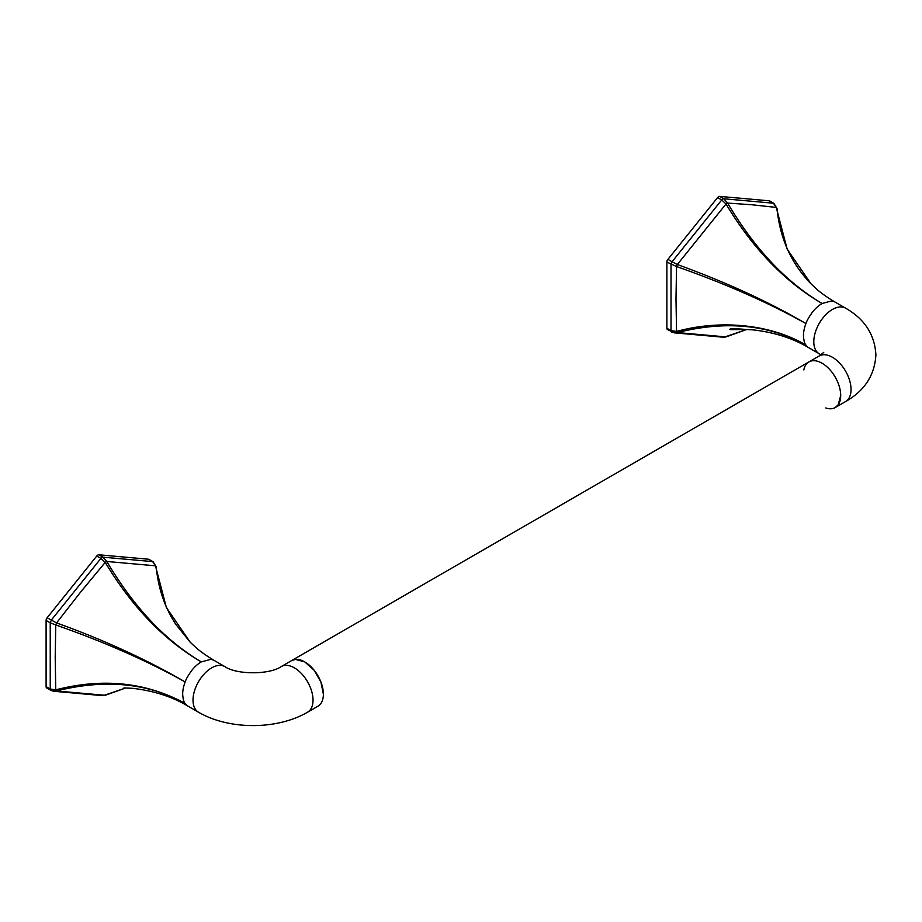<?xml version="1.0" encoding="UTF-8"?>
<svg xmlns="http://www.w3.org/2000/svg" width="922" height="922" viewBox="0 0 922 922"><rect width="100%" height="100%" fill="white"/><g stroke="black" fill="none" stroke-linecap="round" stroke-linejoin="round"><path stroke-width="1.38" d="M148.534 559.228L153.098 561.752L148.961 559.354A2.927 1.694 120 0 0 148.534 559.228L98.861 554.79A2.927 1.694 120 0 0 96.798 555.989L47.137 617.763A2.927 1.694 120 0 0 46.1 620.437L46.1 686.648A2.927 1.694 120 0 0 46.711 687.985L50.848 690.382A2.927 1.694 -60 0 1 50.237 689.034L55.769 689.84L56.553 690.958C105.177 678.776 148.05 682.948 185.172 703.474C146.218 682.245 103.091 677.705 55.769 689.84L55.205 657.363L55.769 624.955L56.553 622.926L47.137 617.763M103.137 695.684L53.718 691.269L50.848 690.382A2.927 1.694 -60 0 0 51.275 690.509L105.223 695.303L106.791 694.404L103.137 695.684L125.83 687.927M156.244 566.823C158.181 588.178 164.704 607.368 175.837 624.378L190.301 642.334L166.386 607.552L155.461 565.82L152.672 561.613L103.01 557.176L106.791 561.475L155.461 565.82L156.244 566.938L153.098 561.752M80.445 592.293L56.553 622.926C103.679 639.856 146.552 659.53 185.172 681.969C147.739 661.062 104.612 642.058 55.769 624.955L50.237 622.823L51.275 620.149L76.1 589.262L100.936 558.375L105.223 562.385L106.791 561.475C131.961 603.898 162.353 638.669 201.296 661.904C164.139 640.237 132.111 607.068 105.223 562.385L80.445 592.293M125.818 687.927L105.223 695.303M320.891 703.474A26.335 15.201 60 0 1 317.929 706.217L317.929 706.217A26.335 15.201 -120 0 0 317.929 675.803A26.335 15.201 -120 0 0 291.594 660.601L295.443 659.403L304.756 661.904L314.068 670.156L320.891 681.969L323.38 694.162A26.335 15.201 60 0 1 320.891 703.474M671.619 331.978L674.501 332.865L667.482 329.58A2.927 1.694 120 0 1 666.883 328.244L666.883 262.032A2.927 1.694 -60 0 1 667.908 259.359L717.581 197.585A2.927 1.694 -60 0 1 719.644 196.386L769.305 200.823A2.927 1.694 -60 0 1 769.732 200.95L773.869 203.347A2.927 1.694 -60 0 1 773.881 203.347M777.027 208.418C779.851 238.233 791.191 263.392 811.049 283.895L787.158 249.136L776.243 207.427L773.443 203.209A2.927 1.694 -60 0 1 773.869 203.347L777.027 208.545L776.243 207.427L751.718 204.742L727.573 203.071L726.006 203.981C752.894 248.663 784.91 281.844 822.078 303.499C783.135 280.265 752.732 245.483 727.573 203.071L723.782 198.772L719.644 196.386M717.581 197.585L721.719 199.97L726.006 203.981L677.336 264.522L676.552 266.55L675.987 298.959L676.552 331.436L671.02 330.629L666.883 328.244M769.305 200.823L773.443 203.209L723.782 198.772A2.927 1.694 -60 0 0 721.719 199.97L672.057 261.756L677.336 264.522C726.017 282.201 768.89 301.886 805.943 323.564C768.51 302.658 725.384 283.653 676.552 266.55L666.883 262.032M723.908 337.279L726.006 336.91L677.336 332.554L676.552 331.436C723.851 318.493 773.558 325.72 805.943 345.07C768.833 324.544 725.96 320.372 677.336 332.554L674.501 332.865L723.908 337.279L746.613 329.534L726.006 336.91M730.985 329.673L745.898 329.477L741.83 329.108C731.964 328.509 728.345 328.705 730.985 329.673L729.475 329.258M744.838 329.534L745.898 329.477M825.766 407.95A26.335 15.201 -120 0 0 835.24 407.547L838.202 404.804L840.703 395.492A26.335 15.201 -120 0 0 838.202 383.298A26.335 15.201 -120 0 0 831.39 371.485A26.335 15.201 -120 0 0 822.078 363.233A26.335 15.201 -120 0 0 812.766 360.733A26.335 15.201 -120 0 0 808.905 361.931A26.335 15.201 -120 0 0 805.943 364.674M820.972 354.866L819.255 353.783A26.335 15.201 -60 0 1 816.293 351.04A26.335 15.201 -60 0 1 813.792 341.728A26.335 15.201 -60 0 1 816.293 329.534A26.335 15.201 -60 0 1 823.104 317.733A26.335 15.201 120 0 1 832.416 309.469A26.335 15.201 -60 0 1 841.728 306.98A26.335 15.201 120 0 1 845.589 308.167C864.617 319.012 874.724 334.582 875.9 354.866C874.724 375.162 864.617 390.732 845.589 401.577L835.24 407.547A26.335 15.201 -120 0 0 835.24 377.133A26.335 15.201 -120 0 0 808.905 361.931A26.335 15.201 -120 0 0 803.823 369.929M845.589 401.577A26.335 15.201 -120 0 0 851.041 389.51A26.335 15.201 -120 0 0 841.728 365.515A26.335 15.201 -120 0 0 832.416 357.263A26.335 15.201 -120 0 0 823.104 354.763A26.335 15.201 -120 0 0 819.255 355.95L281.245 666.571A26.335 15.201 60 0 1 285.105 665.384A26.335 15.201 60 0 1 294.406 667.874A26.335 15.201 60 0 1 303.718 676.137A26.335 15.201 60 0 1 313.031 700.132A26.335 15.201 60 0 1 307.579 712.187C277.049 730.051 229.013 730.051 198.472 712.187L188.123 706.217A26.335 15.201 -60 0 1 185.172 703.474C183.824 702.195 182.994 699.083 182.671 694.162A26.335 15.201 -60 0 1 185.172 681.969C186.037 679.099 188.307 675.158 191.983 670.156A26.335 15.201 -60 0 1 201.296 661.904L210.608 659.403A26.335 15.201 -60 0 1 214.469 660.601L214.469 660.601C203.013 653.802 197.585 648.996 196.109 647.728L190.278 642.311M317.929 706.217L307.579 712.187M46.1 620.437L50.237 622.823L50.237 689.034L46.1 686.648M96.798 555.989L100.936 558.375L103.01 557.176L98.861 554.79M198.472 712.187A26.335 15.201 120 0 1 195.51 709.444A26.335 15.201 120 0 1 193.021 700.132A26.335 15.201 -60 0 1 195.51 687.939A26.335 15.201 -60 0 1 202.333 676.137A26.335 15.201 -60 0 1 211.645 667.874A26.335 15.201 -60 0 1 220.957 665.384A26.335 15.201 -60 0 1 224.807 666.571L214.469 660.601M672.057 332.104L671.02 330.629L671.02 264.418A2.927 1.694 -60 0 1 672.057 261.756L667.908 259.359M845.589 308.167L835.24 302.197A26.335 15.201 -60 0 0 831.39 300.998L822.078 303.499A26.335 15.201 -60 0 0 812.766 311.751C809.09 316.765 806.819 320.695 805.943 323.564A26.335 15.201 -60 0 0 803.454 335.758C803.777 340.679 804.606 343.791 805.943 345.07A26.335 15.201 -60 0 0 808.905 347.813L819.255 353.783M188.123 706.217C172.172 696.686 153.594 690.716 132.365 688.296L123.94 687.939M281.245 666.571C269.662 674.823 236.389 674.823 224.807 666.571M808.905 347.813C792.955 338.282 774.365 332.312 753.147 329.892L746.636 329.534M823.749 352.377L819.255 355.95M835.24 302.197C823.795 295.397 818.367 290.591 816.892 289.335L811.06 283.907M808.905 361.931L291.594 660.601"/></g></svg>
